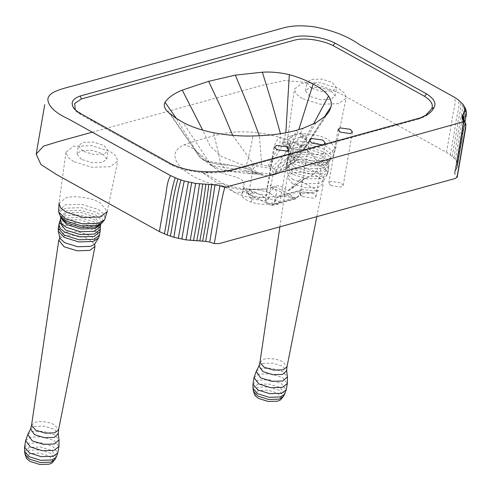<?xml version="1.0" encoding="UTF-8"?>
<svg xmlns="http://www.w3.org/2000/svg" width="491" height="491" viewBox="0 0 491 491"><rect width="100%" height="100%" fill="white"/><g stroke="black" fill="none" stroke-linecap="round" stroke-linejoin="round"><path stroke-width="0.37" stroke-dasharray="2.46 1.84" d="M81.414 159.366L77.038 153.916L81.303 150.614L91.805 150.289L102.349 153.591L106.731 159.047L102.459 162.349L91.958 162.668L81.414 159.366M82.832 151.142L78.456 145.692L82.727 142.39L93.229 142.065L103.773 145.367L108.149 150.817L103.883 154.119L93.382 154.444L82.832 151.142M73.644 161.514L67.844 157.065L65.99 152.161L73.454 146.257L91.749 145.692L110.125 151.449L116.054 156.052L117.723 161.097L110.315 166.701L92.02 167.265L73.644 161.514M65.99 152.161L58.951 203.391L65.904 197.891C73.546 195.148 92.345 197.805 100.084 202.728L107.234 211.29L107.167 211.719L117.723 161.097M58.515 211.21L65.266 204.845L81.813 204.336L98.427 209.534L104.196 214.236L104.957 219.232M60.154 215.758L59.865 215.119L60.755 210.866L65.917 208.141L81.353 207.668L96.862 212.523L102.153 216.776L103.061 221.343M61.019 217.814L60.731 217.102L66.494 210.786L80.997 210.338L95.561 214.898L100.661 219.084L101.226 223.509M100.735 224.258L100.385 224.614M60.896 218.047L66.647 212.867L80.684 212.437L94.781 216.85L100.422 224.878M60.565 219.09L66.064 215.475L80.223 215.04L94.444 219.489L100.379 225.97M59.589 221.932L65.315 217.936L79.769 217.495L94.278 222.036L100.348 228.972M58.251 227.83L64.235 222.975L78.879 222.521L93.578 227.124L99.63 234.974M58.245 230.488L64.125 225.443L78.48 225.001L92.897 229.518L97.721 233.342L98.746 237.484M59.571 237.46L64.702 232.059L77.498 231.666L90.35 235.686L94.984 239.565L95.156 243.61M59.847 238.209L63.996 236.091C69.734 234.029 83.851 236.024 89.663 239.725L94.646 244.223M30.54 429.03L34.395 426.427L44.233 426.127L54.114 429.22L58.245 433.817M27.95 434.173L32.118 431.614L43.208 431.27L54.348 434.762L58.957 439.531M24.587 451.61L29.196 447.356L40.471 447.013L51.788 450.554L56.281 457.084M26.643 458.594L29.982 453.426L39.593 453.132L49.247 456.151L53.249 461.178M309.827 96.359L305.451 90.909L309.717 87.607L320.218 87.281L330.762 90.583L335.144 96.04L330.873 99.342L320.371 99.661L309.827 96.359M311.245 88.135L306.869 82.684L311.141 79.382L321.642 79.057L332.186 82.359L336.562 87.809L332.297 91.111L321.795 91.436L311.245 88.135M302.057 98.507L296.257 94.057L294.404 89.153L301.867 83.249L320.163 82.684L338.538 88.441L344.467 93.044L346.137 98.09L338.729 103.693L320.433 104.258L302.057 98.507M294.496 149.104L289.089 144.955L287.364 140.383L294.318 134.884C301.965 132.14 320.758 134.798 328.497 139.72L335.648 148.282L328.675 153.941L311.619 154.462L294.496 149.104M293.851 155.629L287.051 148.853L286.928 148.202L293.679 141.838L310.226 141.328L326.84 146.527L332.61 151.228L333.371 156.224L327.012 160.324L310.465 160.833L293.851 155.629M294.49 158.01L288.278 152.112L289.168 147.859L294.33 145.14L309.766 144.661L325.275 149.516L331.008 154.426L330.787 159.452L325.435 162.386L309.993 162.865L294.49 158.01M295.06 159.87L289.432 154.806L289.144 154.094L294.907 147.779L309.41 147.331L323.974 151.891L329.283 156.383L329.308 161.03L324.121 163.982L309.625 164.43L295.06 159.87M295.208 161.564L289.309 154.702L295.06 149.859L309.097 149.43L323.195 153.843L328.952 161.545L323.342 165.547L309.305 165.983L295.208 161.564M294.625 164.27L289.88 160.514L288.837 156.445L294.477 152.468L308.636 152.032L322.857 156.482L328.792 162.963L323.004 168.29L308.845 168.726L294.625 164.27M293.882 166.977L288.002 158.924L293.728 154.929L308.182 154.487L322.691 159.029L328.761 165.964L322.839 171.077L308.391 171.519L293.882 166.977M292.802 172.169L286.664 164.823L292.648 159.968L307.292 159.514L321.992 164.117L328.043 171.973L322.145 176.324L307.507 176.778L292.802 172.169M292.691 174.403L286.695 168.051L286.658 167.48L292.538 162.435L306.893 161.993L321.31 166.51L326.134 170.334L327.159 174.477L321.458 178.472L307.102 178.914L292.691 174.403M293.25 179.718L288.352 175.391L287.984 174.452L293.115 169.051L305.911 168.659L318.763 172.685L323.397 176.557L323.569 180.602L322.906 181.363L318.898 183.352L306.102 183.744L293.25 179.718M292.544 183.757L287.192 177.183L288.426 175.048L292.409 173.084C298.147 171.021 312.264 173.016 318.076 176.717L322.955 181.013L323.403 183.438L318.211 187.39L305.402 187.783L292.544 183.757M258.953 366.022L262.808 363.42L272.646 363.119L282.528 366.212L286.658 370.809M256.363 371.165L260.531 368.606L271.621 368.262L282.761 371.755L287.37 376.523M253 388.602L257.609 384.349L268.884 384.005L280.201 387.546L284.694 394.077M255.056 395.586L258.395 390.419L268.006 390.124L277.661 393.144L281.662 398.17M267.491 203.108L277.691 204.557L279.766 202.955L277.642 200.31L267.435 198.867L265.367 200.469L267.491 203.108M330.934 185.61L341.141 187.053L343.209 185.451L341.092 182.805L330.885 181.363L328.817 182.965L330.934 185.61M289.217 136.437C286.781 137.222 284.872 138.781 283.497 141.12L283.135 141.825L283.325 144.771L284.94 144.882L295.913 141.739L300.523 136.977L301.008 133.497L300.394 133.374L289.217 136.437L293.784 138.971L304.254 136.081L305.905 136.216L306.961 139.647L306.82 140.469C306.126 143.255 304.702 145.084 302.548 145.956L292.077 148.841L290.426 148.712L289.371 145.281L289.512 144.458C290.206 141.666 291.629 139.837 293.784 138.971M276.224 174.164L271.848 175.318L275.298 173.569L275.887 172.145L275.181 170.254L273.831 168.922L269.314 166.529L261.734 164.81L254.283 165.246C251.987 165.976 250.797 166.952 250.717 168.161L252.276 171.107L254.123 172.445L256.94 173.796L262.937 175.397C267.165 175.87 270.259 175.809 272.223 175.219L274.481 174.716L289.96 143.618M262.937 175.397L263.121 174.771L261.586 174.029L249.44 173.44C241.511 172.341 248.814 161.109 249.078 154.524C250.784 147.84 252.067 141.66 252.939 135.982M294.269 135.154L296.785 130.219M273.462 174.802L278.391 173.329L283.884 164.16L295.913 141.739M302.585 196.621L313.743 198.204L316.008 196.449L313.688 193.558L302.524 191.981L300.265 193.73L302.585 196.621M323.422 144.593L322.495 144.851M261.734 164.81L259.371 135.761M268 166.081L279.858 144.526L280.453 133.681M269.314 166.529L280.41 149.264L285.848 132.754M271.83 167.646L289.248 149.546L298.81 129.624M273.831 168.922L298.927 148.933L313.51 124.02M275.181 170.254L291.74 160.176L304.291 148.638L324.502 116.79M275.887 172.145L279.852 170.561L295.834 160.477L324.852 116.471M252.448 171.261L249.551 169.45L236.202 166.124L227.609 165.172C220.036 164.681 213.18 163.472 207.03 161.557L200.696 158.102L169.137 113.022M207.03 161.557C213.72 163.62 220.582 164.823 227.609 165.172M250.582 170.003L252.27 171.107L249.33 169.248L236.146 166.124L204.741 160.643L196.24 151.24L176.349 118.429M250.717 168.161L221.637 156.586L210.185 146.128L202.691 130.133M256.94 173.796L254.491 172.298L226.59 170.893L220.459 163.061L218.409 152.744L213.487 132.717M425.231 115.815L419.51 118.797L420.658 117.772M418.627 118.957L229.997 171.083L231.23 170.027M229.352 171.169L202.728 172.691L200.678 172.562L201.476 171.488M200.162 172.531L182.677 169.512L172.642 165.67L81.463 115.097L76.792 111.844C74.239 109.696 72.686 107.302 72.14 104.663M75.264 109.788L97.727 124.094L172.881 165.774L171.715 164.19M92.259 132.189L261.832 85.416L284.51 80.536L313.823 83.114L339.398 92.995L446.491 152.382L452.193 156.433L455.366 159.649L456.667 161.662L457.569 165.007L457.397 166.695L454.568 172.722L454.887 174.458L457.176 177.3M446.491 152.382L451.818 121.535C452.389 113.605 456.63 103.754 454.445 97.267M450.351 154.99L455.679 124.137C456.145 116.134 460.73 106.51 458.091 99.728M455.028 171.537L463.86 120.626M454.568 172.722L463.314 122.327L463.357 120.105M454.887 174.458L462.025 133.141L462.866 119.687L462.332 118.908M456.906 176.613L462.234 145.766C462.602 137.676 467.493 128.311 464.455 121.191M301.21 195.67L300.265 193.73L302.524 191.981L311.853 192.736L302.204 193.847L300.05 194.964L301.21 195.67L294.637 197.486L278.256 196.277L276.556 197.91L274.082 203.691L272.382 205.324L270.676 205.152L294.471 198.585L270.222 186.69L270.51 185.021L269.989 186.758C276.942 189.974 275.433 190.324 276.697 191.907L276.212 194.675C273.904 196.633 270.633 197.597 266.404 197.585C262.421 197.75 257.861 197.143 252.724 195.774L246.672 193.19L246.721 191.564C247.998 193.816 249.944 194.148 252.558 192.552L256.063 192.435L264.189 197.179L275.402 186.819L294.637 197.486M311.853 192.736L318.432 190.919L302.051 189.716L300.345 191.349L297.877 197.13L296.171 198.763L294.471 198.585M251.502 198.91L265.852 200.942L268.761 198.689L265.778 194.97L251.429 192.938L248.52 195.191L251.502 198.91M256.118 172.175L253.135 168.456L256.044 166.204L270.394 168.235L273.383 171.954L270.473 174.207L256.118 172.175M318.432 190.919L299.197 180.252L306.881 177.785C330.118 168.996 314.197 147.183 279.483 137.351C260.586 131.834 242.284 130.44 224.559 133.178C209.995 136.602 196.431 140.518 183.873 144.925C163.503 154.26 180.105 174.931 213.444 184.407L240.16 189.501L266.49 188.888L275.402 186.819M270.676 205.152L246.672 193.19M246.433 193.258L246.721 191.564M299.197 180.252L288.671 190.201C287.554 190.833 285.529 189.741 282.595 186.924L278.716 185.678L276.783 185.85C274.291 187.531 272.204 187.255 270.51 185.021M252.558 192.552L251.306 191.011L235.06 192.705L222.994 183.481L213.444 184.407M242.622 192.386C240.4 195.792 243.26 199.058 251.189 202.175C262.016 205.293 269.854 205.048 274.708 201.439C276.838 198.033 273.966 194.792 266.085 191.705C255.345 188.599 247.525 188.826 242.622 192.386C244.377 188.335 244.616 184.806 243.333 181.799C240.75 175.753 224.682 176.152 217.151 170.021C206.312 160.324 192.895 145.293 183.873 144.925M288.671 190.201L305.046 178.528L306.881 177.785L304.831 178.577M274.708 201.439L276.212 194.675M266.085 191.705C269.246 177.908 269.191 175.668 270.51 167.64C273.241 156.764 271.689 144.992 279.483 137.351M58.92 224.301L64.769 220.085L79.376 219.637L94.051 224.227L100.182 231.427M31.553 425.212L35.444 422.156C41.803 420.91 48.186 421.812 54.599 424.868L58.57 429.877M25.618 440.648L30.368 437.156L42.177 436.794L54.028 440.507L58.981 446.405M24.55 447.141L29.368 443.164L41.14 442.802L52.967 446.503L57.809 452.886M25.035 454.371L29.38 450.241L40.035 449.916L50.739 453.267L54.931 459.533M293.336 169.26L288.499 165.455L287.333 161.294L293.182 157.077L307.789 156.629L322.464 161.22L328.596 168.419L322.618 173.403L308.004 173.851L293.336 169.26M259.966 362.205L263.857 359.148C270.216 357.902 276.599 358.804 283.012 361.861L286.983 366.869M254.031 377.64L258.782 374.148L270.59 373.786L282.442 377.499L287.395 383.397M252.963 384.134L257.781 380.157L269.553 379.795L281.38 383.496L286.222 389.879M253.448 391.364L257.793 387.233L268.448 386.908L279.152 390.259L283.344 396.525M289.512 144.458L283.497 141.12M289.371 145.281L283.135 141.825M292.077 148.841L284.94 144.882M302.548 145.956L295.349 141.96M306.82 140.469L300.523 136.977M304.254 136.081L299.627 133.515M306.961 139.647L300.879 136.271M275.298 173.569L287.075 168.407L300.332 148.607L316.106 122.652M300.394 133.374L303.186 128.243M254.123 172.445L253.012 171.727L211.406 165.522L182.916 122.32M254.283 165.246L232.666 135.338M452.193 156.433L457.52 125.579C457.943 117.545 462.663 108.026 459.846 101.103M453.88 157.973L459.208 127.126C459.582 119.043 464.455 109.671 461.442 102.564M455.366 159.649L460.693 128.802C461.024 120.669 466.039 111.451 462.841 104.135L462.847 104.147M456.667 161.662L463.737 120.712L464.854 107.277M457.281 163.196L465.916 109.935M457.569 165.007L466.45 113.329M457.397 166.695L462.725 135.847C462.988 127.494 468.211 118.975 464.744 110.757M456.98 168.014L462.307 137.167C462.583 128.789 467.782 120.344 464.345 112.028M456.36 169.285L461.687 138.437C461.976 130.029 467.125 121.688 463.756 113.237M455.691 170.438L464.234 120.989M279.048 196.204L302.837 189.643M274.082 203.691L297.877 197.13M276.556 197.91L300.345 191.349M251.189 202.175L252.724 195.774M292.2 187.519L305.046 178.528L301.271 180.891L295.791 185.469C294.79 186.543 290.15 190.416 287.523 190.741M77.038 153.916L78.456 145.692M106.731 159.047L108.149 150.817M59.939 238.399L60.012 238.055M94.542 244.021L94.493 244.371M305.451 90.909L306.869 82.684M335.144 96.04L336.562 87.809M287.364 140.383L294.404 89.153M335.58 148.712L346.137 98.09M286.928 148.202L287.45 139.96M333.371 156.224L335.648 148.282M288.567 152.75L287.051 148.853M330.302 159.962L333.033 156.795M289.432 154.806L288.278 152.112M328.798 161.607L330.787 159.452M289.144 154.094L289.309 155.039M328.835 161.87L329.308 161.03M289.309 154.702L288.978 156.083M328.792 162.963L328.952 161.545M288.837 156.445L288.002 158.924M328.761 165.964L328.804 163.35M287.922 159.182L287.333 161.294M328.596 168.419L328.749 166.234M286.664 164.823L287.327 161.318M328.043 171.973L328.596 168.444M286.646 165.24L286.658 167.48M327.159 174.477L327.92 172.372M287.984 174.452L286.695 168.051M323.569 180.602L326.932 175.005M288.352 175.391L288.426 175.048M322.955 181.013L322.906 181.363M279.882 226.842L287.192 177.183M316.805 216.66L323.403 183.438M279.766 202.955L288.996 149.485M265.367 200.469L274.604 146.993M343.209 185.451L352.446 131.981M328.817 182.965L338.053 129.495M283.325 144.771L290.426 148.712M301.008 133.497L305.905 136.216M261.415 174.01L254.172 173.906M316.008 196.449L325.245 142.979M300.05 194.964L309.496 140.26M328.301 112.642L301.112 154.389L295.502 160.821M295.834 160.477L287.075 168.407M287.039 168.431L282.828 171.212L278.391 173.329M254.528 172.31L253.172 171.825M211.406 165.522L200.696 158.102M205.269 160.876L204.741 160.643M200.856 158.243C200.218 158.096 198.29 155.414 195.074 150.197L171.647 115.624L169.021 112.918M226.59 170.893C224.246 170.469 216.292 168.309 211.461 165.553M261.586 174.029L254.491 172.298M253.749 173.894L247.176 173.575L227.069 170.991M433.578 108.566C431.472 112.163 427.986 115.084 423.119 117.318L419.51 118.797M419.332 118.853L229.997 171.083M229.843 171.12C221.772 172.734 212.732 173.255 202.728 172.691L202.728 172.691M182.677 169.512L172.642 165.67M463.16 123.026L463.314 122.327M462.866 119.687L463.387 121.75L463.062 123.517M465.928 124.444L465.763 123.763M465.726 123.622L465.959 124.646M268.761 198.689L273.383 171.954M248.52 195.191L253.135 168.456M272.382 205.324L296.171 198.763M278.256 196.277L302.051 189.716M256.063 192.435L251.306 191.011L244.248 187.378L242.947 186.015C242.505 185.911 244.727 185.985 242.002 193.294M235.005 192.668L219.722 184.223C217.955 183.444 215.168 181.633 211.363 178.785L200.85 171.482L222.994 183.481C226.185 185.027 231.457 186.568 238.804 188.102L254.148 189.673C256.781 189.857 260.893 189.594 266.49 188.888M264.189 197.179C261.685 197.842 258.254 198.051 253.884 197.812C247.599 197.167 243.358 196.621 235.06 192.705"/><path stroke-width="0.74" d="M107.167 211.719L100.262 216.948L83.206 217.47L66.082 212.112L60.675 207.963L58.951 203.391M107.234 211.29L104.62 219.802L98.599 223.331L82.052 223.841L65.438 218.636L58.638 211.86L59.037 202.967M104.62 219.802L101.889 222.969L97.022 225.394L81.58 225.872L66.076 221.018L60.154 215.758L58.638 211.86M103.061 221.343L100.385 224.614L95.708 226.989L81.211 227.437L66.647 222.877L61.019 217.814L59.865 215.119M101.226 223.509L100.422 224.878L94.929 228.554L80.892 228.99L66.794 224.571L60.896 218.047L60.731 217.102M100.538 224.553L100.391 226.357L94.591 231.298L80.432 231.734L66.211 227.278L61.467 223.522L60.424 219.452L60.896 217.709M100.391 226.357L100.336 229.242L94.425 234.084L79.978 234.526L65.469 229.984L59.509 222.19L60.424 219.452M100.336 229.242L99.507 235.379L93.732 239.332L79.094 239.786L64.389 235.177L58.233 228.247L59.509 222.19M99.507 235.379L98.519 238.012L93.044 241.48L78.689 241.922L64.278 237.411L58.282 231.058L58.233 228.247M98.519 238.012L94.493 244.371L90.485 246.359L77.688 246.752L64.837 242.726L59.939 238.399L58.282 231.058M94.646 244.223L94.99 246.445L89.798 250.398L76.989 250.791L64.131 246.764L58.779 240.191L59.847 238.209M34.499 434.627L30.552 428.999L27.809 434.443L32.228 440.863L43.368 444.349L54.464 444.005L59 439.832L58.245 433.786L54.213 437.42L44.38 437.72L34.499 434.627M24.55 447.141L29.491 452.978L41.312 456.679L53.083 456.317L57.809 452.886L56.127 457.373L51.905 459.95L40.636 460.3L29.313 456.753L24.587 451.61L24.55 447.141L25.624 440.642L27.809 434.443M53.249 461.178L51.997 462.97L49.346 464.167L39.734 464.461L30.08 461.442L26.643 458.594L25.035 454.371L29.491 459.128L40.188 462.479L50.849 462.148L54.931 459.533L56.127 457.373M262.912 371.619L258.966 365.991L256.222 371.435L260.641 377.855L271.781 381.341L282.877 380.998L287.413 376.824L286.658 370.779L282.626 374.412L272.793 374.713L262.912 371.619M252.963 384.134L257.904 389.971L269.725 393.672L281.496 393.309L286.222 389.879L284.541 394.365L280.318 396.943L269.05 397.293L257.726 393.745L253 388.602L252.963 384.134L254.037 377.634L256.222 371.435M281.662 398.17L280.41 399.962L277.759 401.159L268.147 401.454L258.493 398.434L255.056 395.586L253.448 391.364L257.904 396.12L268.602 399.471L279.262 399.14L283.344 396.525L284.541 394.365M276.728 149.638L274.604 146.993L276.672 145.397L286.879 146.84L288.996 149.485L286.928 151.081L276.728 149.638M340.171 132.134L338.053 129.495L340.122 127.893L350.322 129.336L352.446 131.981L350.378 133.583L340.171 132.134M296.785 130.219C284.191 133.693 269.571 135.614 252.939 135.982C240.265 136.32 227.118 135.228 213.487 132.717C201.758 130.379 191.564 126.917 182.916 122.32L175.968 118.178L168.376 112.347C164.46 108.744 163.343 105.369 165.031 102.232C168.468 97.402 174.207 93.358 182.253 90.111L208.657 81.334L235.349 75.123L262.366 72.208C270.958 71.668 279.95 72.484 289.334 74.663C298.399 77.197 306.329 80.34 313.123 84.096C320.328 87.821 325.465 91.811 328.534 96.07C331.038 99.796 331.873 103.356 331.051 106.743L329.277 111.126L327.356 113.875L324.852 116.471L316.106 122.652L303.186 128.243L296.785 130.219M322.495 144.851L311.822 143.151L309.496 140.26L311.76 138.511L322.925 140.088L325.245 142.979L323.422 144.593M259.371 135.761L247.949 105.424L235.349 75.123M280.453 133.681L271.867 102.938L262.366 72.208M285.848 132.754L289.334 74.663M298.81 129.624L313.123 84.096M313.51 124.02L328.534 96.07M324.502 116.79L331.051 106.743M169.18 113.059L168.376 112.347M176.349 118.429L165.031 102.232M202.691 130.133L182.253 90.111M426.581 93.879C433.805 98.519 436.352 102.981 434.204 107.271L431.994 110.794L428.416 113.93L420.658 117.772L231.23 170.027C222.527 171.776 212.609 172.261 201.476 171.488C190.422 170.813 180.504 168.382 171.715 164.19L79.223 112.832L76.24 110.665L74.018 108.431L72.607 106.185L72.097 103.006L72.846 100.888L74.466 98.986L76.927 97.347L80.156 96.015L291.077 37.832C301.615 33.824 322.593 36.764 334.905 43.036L426.581 93.879L424.58 96.34C431.282 100.673 433.633 104.835 431.632 108.836L434.197 107.284M431.632 108.836L425.231 115.815M75.264 109.788L74.669 103.503L81.445 98.943L294.14 40.274C304.168 37.187 322.268 40.164 333.033 45.571L334.905 43.036M333.033 45.571L424.58 96.34M81.445 98.943L80.156 96.015M184.242 180.989L177.938 178.865L170.512 175.588L68.427 118.969C55.771 113.126 48.94 106.891 47.934 100.274C46.878 91.995 62.547 88.675 75.221 85.342L282.926 28.048C291.464 25.575 301.885 25.17 314.209 26.827C332.738 30.368 347.72 36.236 359.16 44.423L454.445 97.267L458.091 99.728L462.841 104.135L464.633 107.468L464.744 110.757L461.914 116.784L462.332 118.908L464.455 121.504C385.005 143.568 305.433 166.136 224.774 187.31L219.986 185.758L215.009 184.892L195.651 183.438L184.242 180.989C180.24 199.99 176.797 218.753 173.9 237.288L167.216 235.042L159.385 231.58L56.256 174.385L40.9 164.497L36.193 154.094L43.644 146.097L59.429 141.248L92.259 132.189M173.9 237.288L186.058 239.896L205.649 241.382L209.731 242.088L214.236 243.548L219.004 243.634L455.507 178.399L457.133 176.95L465.959 124.646L464.461 121.197L465.898 124.297M164.356 233.876C168.327 215.144 169.297 196.658 175.219 177.76M159.385 231.58L164.712 200.733C166.897 192.355 166.001 183.922 170.512 175.588M463.86 120.626L462.418 115.477M463.357 120.105L461.914 116.784M214.236 243.548C218.004 224.737 219.581 206.49 224.774 187.31M209.731 242.088C212.671 223.565 216.089 204.79 219.986 185.758M205.649 241.382C209.037 222.945 212.155 204.115 215.009 184.892M202.642 241.155C206.171 222.724 209.191 203.888 211.701 184.641M100.182 231.451L94.204 236.41L79.591 236.858L64.922 232.268L60.086 228.462L58.914 224.326M58.245 433.854L58.57 429.877L54.697 432.835L45.141 433.13L35.542 430.122L31.553 425.212L58.779 240.191M57.809 452.886L58.981 446.405L54.151 450.345L42.349 450.707L30.491 447L25.618 440.654M286.658 370.846L286.983 366.869L283.111 369.827L273.555 370.122L263.955 367.115L259.966 362.211L279.882 226.842M286.222 389.879L287.395 383.397L282.564 387.338L270.762 387.7L258.904 383.993L254.031 377.647M232.666 135.338L221.263 108.272L208.657 81.334M170.371 236.183C174.145 217.372 175.698 199.113 180.921 179.945M167.216 235.042C171.101 216.273 172.323 197.891 177.938 178.865M462.872 104.178L464.056 106.025M464.903 109.162L466.45 113.323L465.916 109.935L464.633 107.468M464.234 120.989L463.081 114.391M199.782 241.032C203.299 222.601 206.324 203.765 208.859 184.518M196.774 240.891C200.297 222.46 203.323 203.624 205.846 184.377M193.503 240.694C196.946 222.257 200.027 203.421 202.74 184.193M190.189 240.406C193.577 221.963 196.688 203.133 199.536 183.91M186.058 239.896L195.651 183.438M181.805 239.185L191.656 182.769M178.313 238.442L188.378 182.069M59.939 238.399L60.012 238.055M94.542 244.021L94.493 244.371M58.57 429.883L94.99 246.445M31.553 425.212L30.528 429.06M58.981 446.411L59 439.832M24.63 451.929L25.035 454.371M51.997 462.97L54.931 459.533M286.983 366.875L316.805 216.66M259.966 362.205L258.941 366.059M287.395 383.403L287.413 376.824M253.043 388.921L253.448 391.364M280.41 399.962L283.344 396.525M44.718 104.736L36.193 154.094M464.854 107.277L465.91 109.929M466.45 113.329L465.996 116.962M457.176 177.3L465.64 128.311L465.873 124.18"/></g></svg>
